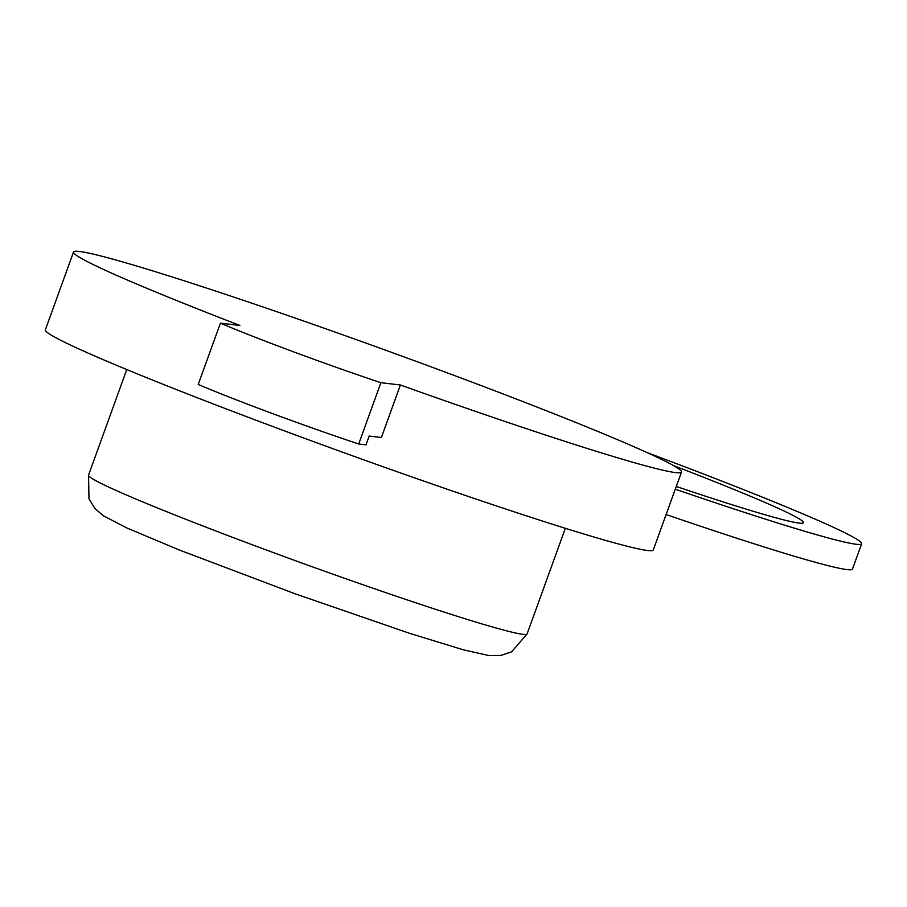<?xml version="1.0" encoding="UTF-8"?>
<svg xmlns="http://www.w3.org/2000/svg" width="907" height="907" viewBox="0 0 907 907"><rect width="100%" height="100%" fill="white"/><g stroke="black" fill="none" stroke-linecap="round" stroke-linejoin="round"><path stroke-width="1.36" d="M676.271 486.469A242.022 10.385 19.9 0 0 799.067 523.078A242.022 10.385 19.9 0 0 803.455 522.67A242.022 10.385 19.9 0 0 673.516 465.586M675.284 489.202A303.913 13.038 19.9 0 0 856.14 544.257A303.913 13.038 19.9 0 0 861.65 543.747A303.913 13.038 19.9 0 0 647.11 452.593M861.65 543.747L852.478 569.086A303.913 13.038 -160.1 0 1 846.968 569.596A303.913 13.038 -160.1 0 1 666.112 514.541M79.397 251.443A323.277 13.866 -160.1 0 1 409.783 359.013A323.277 13.866 -160.1 0 1 681.486 472.059A323.277 13.866 -160.1 0 1 675.624 472.604A323.277 13.866 -160.1 0 1 400.395 384.999L380.906 382.686A130.529 5.601 -160.1 0 1 220.412 323.153L239.89 325.466A323.277 13.866 -160.1 0 1 73.535 251.987A323.277 13.866 -160.1 0 1 79.397 251.443M681.486 472.059L653.301 549.925A323.277 13.866 -160.1 0 1 647.439 550.47A323.277 13.866 -160.1 0 1 317.042 442.899A323.277 13.866 -160.1 0 1 45.35 329.853L73.535 251.987M400.395 384.999L381.382 437.514L369.183 436.074L365.997 444.861L358.707 443.999A130.529 5.601 -160.1 0 1 198.214 384.466L220.412 323.153M358.707 443.999L380.906 382.686M522.885 634.31A233.212 10.011 19.9 0 0 527.103 633.925L511.593 651.838L500.891 655.444L488.952 655.557L463.772 649.934L409.805 633.415L295.263 593.847L179.62 550.118L127.354 528.191L103.523 515.89L94.906 508.476L88.988 498.85L88.535 475.155A233.212 10.011 19.9 0 0 284.537 556.705A233.212 10.011 19.9 0 0 522.885 634.31M527.103 633.925L565.344 528.305M88.535 475.155L126.765 369.534"/></g></svg>
